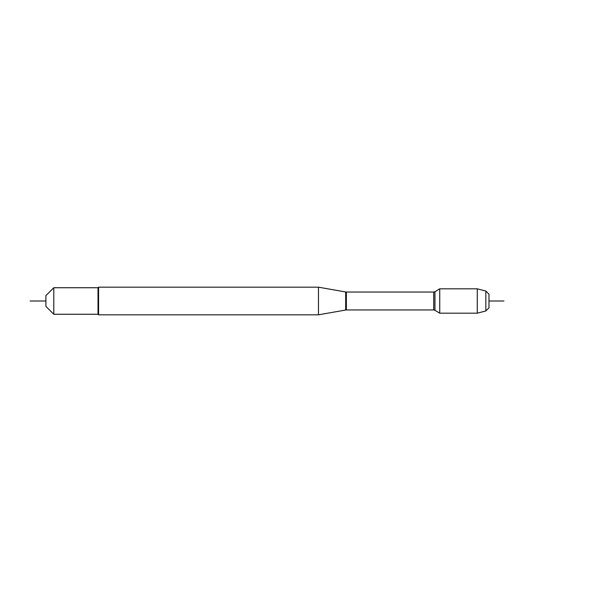 <?xml version="1.0" encoding="UTF-8"?>
<svg xmlns="http://www.w3.org/2000/svg" width="602" height="602" viewBox="0 0 602 602"><rect width="100%" height="100%" fill="white"/><g stroke="black" fill="none" stroke-linecap="round" stroke-linejoin="round"><path stroke-width="0.9" d="M318.473 314.823L318.473 287.177L98.577 287.177L98.577 314.823L318.473 314.823L345.676 310.022L345.676 291.978L318.473 287.177M439.746 301L439.746 313.183L434.953 310.301L434.953 291.699L439.746 288.817L439.746 301M45.895 306.373L45.895 295.627L53.796 287.733L53.796 314.267L45.895 306.373M53.796 314.267L98.021 314.267L98.021 287.733L53.796 287.733M485.837 310.963L485.837 291.037L488.974 294.167L488.974 307.833L485.837 310.963L477.281 313.183L477.281 288.817L439.746 288.817M45.895 301L30.1 301L45.895 301M488.974 301L503.979 301M433.733 292.038L346.361 292.038L346.361 309.962L433.733 309.962L433.733 292.038L434.953 291.699M433.733 309.962L434.953 310.301M345.676 310.022L346.361 309.962M346.361 292.038L345.676 291.978M98.021 314.267L98.577 314.823M98.021 287.733L98.577 287.177M477.281 313.183L439.746 313.183M485.837 291.037L477.281 288.817"/></g></svg>

